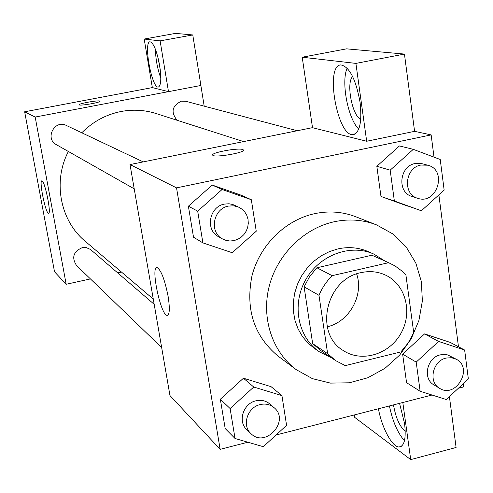 <?xml version="1.0" encoding="UTF-8"?>
<svg xmlns="http://www.w3.org/2000/svg" width="493" height="493" viewBox="0 0 493 493"><rect width="100%" height="100%" fill="white"/><g stroke="black" fill="none" stroke-linecap="round" stroke-linejoin="round"><path stroke-width="0.74" d="M356.624 273.923C364.111 295.134 349.223 321.935 327.253 326.785M361.03 272.641C369.664 270.743 377.823 271.557 385.508 275.094C405.597 284.375 412.881 312.291 401.037 333.194C389.544 354.282 361.991 362.842 343.504 350.683C313.758 333.699 325.83 278.989 361.03 272.641M318.977 295.319L327.648 353.697L335.819 360.716L345.303 365.627L400.895 351.903L408.21 342.925L413.726 332.701L405.924 275.063L401.894 271.002L395.016 265.918L388.62 262.695L332.159 275.679C326.508 281.349 322.114 287.894 318.977 295.319L304.107 286.834L312.654 343.621L327.648 353.697M388.62 262.695L371.925 255.226L316.913 267.761L332.159 275.679M371.925 255.226L389.963 263.274M335.819 360.716L320.629 350.461L312.654 343.621M304.107 286.834L309.586 276.653L316.913 267.761M384.965 261.037L373.836 254.086C350.406 243.456 319.23 255.103 305.506 280.104C291.523 304.97 298.092 337.588 319.501 351.873L331.278 357.653M319.501 351.873L314.639 348.569L308.008 343.122L302.425 336.497L298.049 328.88L295.011 320.487L293.409 311.558L293.298 302.345L294.678 293.119L297.513 284.147L301.734 275.692L307.207 268.001L313.77 261.302L321.233 255.787L329.379 251.609L337.97 248.885C348.674 246.58 358.836 247.517 368.462 251.701L373.836 254.086M334.051 221.782C348.847 218.645 363.002 219.681 376.523 224.876L392.804 233.91L406.158 246.919L415.839 263.089L421.336 281.454L422.372 300.94L418.921 320.438L411.199 338.839L399.65 355.114L384.922 368.345L367.827 377.755L349.327 382.79L330.483 383.104L312.383 378.636L296.114 369.584C272.327 351.866 261.13 318.145 269.166 286.433C277.189 254.721 303.719 228.425 334.051 221.782M296.114 369.584L278.188 356.192C254.061 336.127 245.323 309.364 251.96 275.895C259.657 245.329 285.25 220.026 314.577 213.672C328.88 210.671 342.586 211.688 355.687 216.723L376.523 224.876M458.354 388.274L463.648 386.919L463.235 383.733M458.472 346.77L438.881 194.883M434.019 157.156L431.147 134.897L176.537 187.87L220.149 449.333L247.893 442.221M276.049 435.005L432.022 395.022M413.282 149.342L399.441 145.959L376.831 166.295L380.972 196.454L421.379 210.776L444.156 190.101L440.231 159.498L413.282 149.342L390.179 170.159L394.363 200.996L421.379 210.776M464.64 350.03L450.14 342.376L424.578 333.909L402.633 354.128L406.559 382.673L420.147 391.269L446.257 399.527L468.35 378.975L464.64 350.03L438.604 341.427L416.197 362.115L420.147 391.269M281.934 395.614L271.076 386.672L243.443 378.223L220.334 399.225L225.184 428.534L235.038 438.487L263.305 446.701L286.581 425.342L281.934 395.614L253.741 387.03L230.114 408.543L235.038 438.487M251.331 199.727L240.867 195.08L212.236 185.06L188.381 206.191L193.515 237.213L202.9 242.889L232.215 252.718L256.249 231.211L251.331 199.727L222.084 189.497L197.687 211.152L202.9 242.889M312.494 127.656L130.016 164.563L169.962 395.534L220.149 449.333M399.54 403.348L404.562 423.475C406.269 438.604 404.396 446.442 398.96 446.997C392.052 446.972 381.792 427.542 378.414 408.765M402.818 402.51L410.718 459.612L354.757 417.417L354.393 414.921M389.421 405.942C392.65 421.429 397.666 433.027 404.47 440.736M405.24 431.295L404.864 431.036C399.422 426.044 395.632 417.331 393.494 404.901M410.718 459.612L456.093 447.484L449.406 396.594M168.113 296.367C169.974 308.513 169.647 314.854 167.139 315.391C160.736 315.582 150.322 266.029 157.094 267.557C161.082 269.967 164.754 279.574 168.113 296.367M130.016 164.563L176.537 187.87M243.376 149.915L242.741 149.539L243.376 149.915C246.18 152.553 213.789 158.105 212.717 155.166C210.301 152.768 238.101 147.561 242.735 149.533C238.292 147.635 211.534 152.497 212.649 155.012M366.675 141.251L355.903 63.4L302.221 57.225L312.5 127.687L366.675 141.251L414.588 131.348L431.147 134.897M360.075 102.316C362.127 121.851 359.81 132.611 353.124 134.601C337.422 137.116 324.665 65.273 340.854 64.91C349.42 66.666 355.829 79.133 360.075 102.316M347.152 68.133C340.897 81.752 347.996 118.93 358.738 129.061M360.753 119.214C352.224 116.065 345.883 82.775 352.643 76.538M302.221 57.225L346.542 48.844L404.445 54.076L355.903 63.4M414.588 131.348L404.445 54.076M81.789 132.79C92.869 121.629 105.946 114.536 121.038 111.504C133.042 109.261 144.763 109.951 156.195 113.563L243.597 141.596M153.28 299.072L85.227 241.28C60.22 220.716 52.578 181.498 68.385 151.487M143.216 161.895L66.308 125.45C54.587 119.281 44.567 138.619 56.356 144.665L134.213 188.837M177.116 120.274C170.584 112.121 172.032 105.748 181.449 101.164L185.849 101.305L297.254 130.744M161.667 347.571L76.594 265.579C71.436 257.666 73.291 251.701 82.165 247.677L86.226 247.603L90.496 249.458L154.186 304.323M200.867 85.474L204.194 106.155M168.489 91.63L160.114 40.876L144.19 39.046L152.337 87.588L168.489 91.63L35.182 117.057L66.179 284.276L90.435 278.921M117.728 272.894L121.481 272.068M160.114 40.876L192.769 34.948L175.496 33.388L144.19 39.046M192.769 34.948L200.897 85.468L168.526 91.643M160.256 69.729L157.951 57.361M155.437 49.306C155.652 59.228 157.446 68.829 160.817 78.122M159.646 65.489C161.525 78.492 161.082 85.677 158.321 87.058C151.869 88.691 143.223 41.677 150.032 41.782C153.619 42.959 156.823 50.859 159.646 65.489M152.337 87.588L24.65 111.782L54.526 271.791L66.179 284.276M48.172 213.136C45.017 211.072 38.965 180.056 41.887 180.857C44.678 180.068 51.691 214.332 48.53 213.309L48.172 213.136M24.65 111.782L35.182 117.057M99.826 101.047L100.03 101.176C101.311 102.371 79.41 106.198 79.231 104.806C78.079 103.69 97.811 100.091 99.826 101.047M100.042 101.219L99.826 101.053C97.861 100.116 78.529 103.604 79.219 104.775M222.472 238.914L218.448 236.634C205.039 229.917 209.291 206.567 224.426 204.102L228.968 203.769L232.659 204.453L238.932 207.251L242.205 209.322L244.898 212.126L246.87 215.521L248.022 219.323L248.293 223.329L247.677 227.341L246.198 231.137L243.936 234.532L241.009 237.343L237.571 239.419L233.799 240.664L229.886 240.997L226.047 240.405L222.472 238.914C208.946 232.141 213.241 208.57 228.518 206.074L233.855 205.809L238.932 207.251M240.867 195.08L212.236 185.06L222.084 189.497M212.236 185.06L188.381 206.191L197.687 211.152M188.381 206.191L193.515 237.213M250.882 433.557L246.703 429.532C237.521 421.472 243.314 403.41 255.947 400.809C261.185 399.638 265.758 400.655 269.683 403.866L274.065 407.643C290.402 420.677 265.45 448.648 250.882 433.557C241.619 425.428 247.468 407.2 260.212 404.568C265.493 403.385 270.109 404.408 274.065 407.643M271.076 386.672L243.443 378.223L253.741 387.03M243.443 378.223L220.334 399.225L230.114 408.543M220.334 399.225L225.184 428.534M417.639 198.272L411.963 196.448C396.834 192.492 399.336 166.055 415.155 163.528L421.916 163.676L427.69 165.204C447.897 169.765 437.032 205.347 417.639 198.272C402.393 194.285 404.932 167.614 420.88 165.056L427.69 165.204M399.441 145.959L376.831 166.295L390.179 170.159M376.831 166.295L380.972 196.454L394.363 200.996M380.972 196.454L407.477 206.049M439.571 388.299L433.846 384.817C422.384 378.667 426.956 357.511 440.372 354.843L444.113 354.399L447.755 354.929L456.315 359.255C473.767 367.975 455.84 399.077 439.571 388.299C428.016 382.106 432.638 360.759 446.165 358.06L451.428 357.702L456.315 359.255M450.14 342.376L424.578 333.909L438.604 341.427M424.578 333.909L402.633 354.128L416.197 362.115M402.633 354.128L406.559 382.673M398.96 446.997L401.308 446.375M167.139 315.391L167.83 315.23M353.124 134.601L354.27 134.367"/></g></svg>
